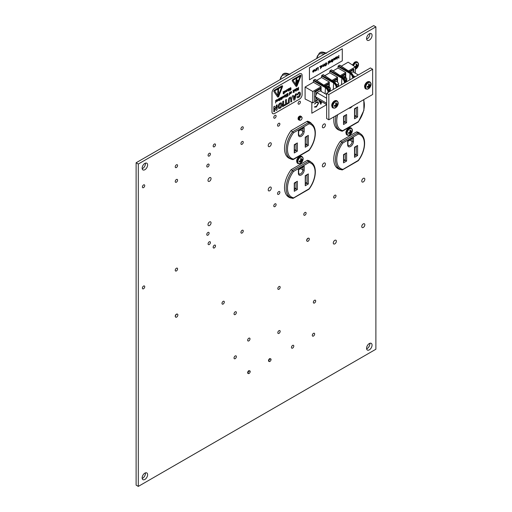 <?xml version="1.0" encoding="UTF-8"?>
<svg xmlns="http://www.w3.org/2000/svg" width="512" height="512" viewBox="0 0 512 512"><rect width="100%" height="100%" fill="white"/><g stroke="black" fill="none" stroke-linecap="round" stroke-linejoin="round"><path stroke-width="0.77" d="M177.12 314.067A1.651 0.954 120 0 0 176.403 314.195A1.651 0.954 120 0 0 175.36 315.552A1.651 0.954 120 0 0 175.482 316.896M223.155 304.038A1.651 0.954 120 0 0 224.23 302.586A1.651 0.954 120 0 0 223.981 301.267A1.651 0.954 120 0 0 223.155 301.35A1.651 0.954 120 0 0 222.08 302.803A1.651 0.954 120 0 0 222.33 304.122A1.651 0.954 120 0 0 223.155 304.038M143.558 187.622A1.651 0.954 120 0 0 144.64 186.17A1.651 0.954 120 0 0 144.384 184.851A1.651 0.954 120 0 0 143.558 184.934A1.651 0.954 120 0 0 142.483 186.387A1.651 0.954 120 0 0 142.739 187.706A1.651 0.954 120 0 0 143.558 187.622M176.403 182.189A1.651 0.954 120 0 0 177.485 180.736A1.651 0.954 120 0 0 177.229 179.418A1.651 0.954 120 0 0 176.403 179.494A1.651 0.954 120 0 0 175.328 180.947A1.651 0.954 120 0 0 175.584 182.272A1.651 0.954 120 0 0 176.403 182.189M176.403 167.526A1.651 0.954 120 0 0 177.485 166.074A1.651 0.954 120 0 0 177.229 164.749A1.651 0.954 120 0 0 176.403 164.832A1.651 0.954 120 0 0 175.328 166.285A1.651 0.954 120 0 0 175.584 167.603A1.651 0.954 120 0 0 176.403 167.526M207.936 166.893A1.651 0.954 120 0 0 209.011 165.44A1.651 0.954 120 0 0 208.762 164.115A1.651 0.954 120 0 0 207.936 164.198A1.651 0.954 120 0 0 206.861 165.651A1.651 0.954 120 0 0 207.11 166.976A1.651 0.954 120 0 0 207.936 166.893M209.248 156.019A1.651 0.954 120 0 0 210.33 154.566A1.651 0.954 120 0 0 210.074 153.248A1.651 0.954 120 0 0 209.248 153.325A1.651 0.954 120 0 0 208.173 154.778A1.651 0.954 120 0 0 208.429 156.102A1.651 0.954 120 0 0 209.248 156.019M214.33 146.765A1.651 0.954 120 0 0 215.411 145.312A1.651 0.954 120 0 0 215.155 143.994A1.651 0.954 120 0 0 214.33 144.07A1.651 0.954 120 0 0 213.254 145.53A1.651 0.954 120 0 0 213.504 146.848A1.651 0.954 120 0 0 214.33 146.765M242.093 129.6A1.651 0.954 120 0 0 243.174 128.147A1.651 0.954 120 0 0 242.918 126.822A1.651 0.954 120 0 0 242.093 126.906A1.651 0.954 120 0 0 241.018 128.358A1.651 0.954 120 0 0 241.274 129.683A1.651 0.954 120 0 0 242.093 129.6M242.093 144.262A1.651 0.954 120 0 0 243.174 142.81A1.651 0.954 120 0 0 242.918 141.491A1.651 0.954 120 0 0 242.093 141.568A1.651 0.954 120 0 0 241.018 143.021A1.651 0.954 120 0 0 241.274 144.346A1.651 0.954 120 0 0 242.093 144.262M274.938 118.093A1.651 0.954 120 0 0 276.019 116.64A1.651 0.954 120 0 0 275.763 115.322A1.651 0.954 120 0 0 274.938 115.405A1.651 0.954 120 0 0 273.862 116.858A1.651 0.954 120 0 0 274.118 118.176A1.651 0.954 120 0 0 274.938 118.093M278.707 126.035A1.651 0.954 120 0 0 279.782 124.582A1.651 0.954 120 0 0 279.533 123.258A1.651 0.954 120 0 0 278.707 123.341A1.651 0.954 120 0 0 277.632 124.794A1.651 0.954 120 0 0 277.882 126.118A1.651 0.954 120 0 0 278.707 126.035M299.245 104.064A1.651 0.954 120 0 0 300.32 102.611A1.651 0.954 120 0 0 300.07 101.286A1.651 0.954 120 0 0 299.245 101.37A1.651 0.954 120 0 0 298.17 102.822A1.651 0.954 120 0 0 298.419 104.141A1.651 0.954 120 0 0 299.245 104.064M299.45 116.288A1.651 0.954 120 0 0 299.245 116.384A1.651 0.954 120 0 0 298.099 118.624M278.707 194.298A1.651 0.954 120 0 0 279.782 192.845A1.651 0.954 120 0 0 279.533 191.526A1.651 0.954 120 0 0 278.707 191.61A1.651 0.954 120 0 0 277.632 193.062A1.651 0.954 120 0 0 277.882 194.381A1.651 0.954 120 0 0 278.707 194.298M143.558 288.762A1.651 0.954 120 0 0 144.64 287.309A1.651 0.954 120 0 0 144.384 285.984A1.651 0.954 120 0 0 143.558 286.067A1.651 0.954 120 0 0 142.483 287.52A1.651 0.954 120 0 0 142.739 288.845A1.651 0.954 120 0 0 143.558 288.762M176.403 270.938A1.651 0.954 120 0 0 177.485 269.485A1.651 0.954 120 0 0 177.229 268.16A1.651 0.954 120 0 0 176.403 268.243A1.651 0.954 120 0 0 175.328 269.696A1.651 0.954 120 0 0 175.584 271.014A1.651 0.954 120 0 0 176.403 270.938M207.936 235.162A1.651 0.954 120 0 0 209.011 233.709A1.651 0.954 120 0 0 208.762 232.384A1.651 0.954 120 0 0 207.936 232.467A1.651 0.954 120 0 0 206.861 233.92A1.651 0.954 120 0 0 207.11 235.238A1.651 0.954 120 0 0 207.936 235.162M209.248 244.512A1.651 0.954 120 0 0 210.33 243.059A1.651 0.954 120 0 0 210.074 241.741A1.651 0.954 120 0 0 209.248 241.824A1.651 0.954 120 0 0 208.173 243.277A1.651 0.954 120 0 0 208.429 244.595A1.651 0.954 120 0 0 209.248 244.512M214.33 247.904A1.651 0.954 120 0 0 215.411 246.451A1.651 0.954 120 0 0 215.155 245.126A1.651 0.954 120 0 0 214.33 245.21A1.651 0.954 120 0 0 213.254 246.662A1.651 0.954 120 0 0 213.504 247.987A1.651 0.954 120 0 0 214.33 247.904M274.938 206.586A1.651 0.954 120 0 0 276.019 205.133A1.651 0.954 120 0 0 275.763 203.814A1.651 0.954 120 0 0 274.938 203.898A1.651 0.954 120 0 0 273.862 205.35A1.651 0.954 120 0 0 274.118 206.669A1.651 0.954 120 0 0 274.938 206.586M334.829 197.926A1.651 0.954 120 0 0 335.904 196.474A1.651 0.954 120 0 0 335.654 195.155A1.651 0.954 120 0 0 334.829 195.238A1.651 0.954 120 0 0 333.747 196.691A1.651 0.954 120 0 0 334.003 198.01A1.651 0.954 120 0 0 334.829 197.926M304.941 215.187A1.651 0.954 120 0 0 306.016 213.734A1.651 0.954 120 0 0 305.766 212.41A1.651 0.954 120 0 0 304.941 212.493A1.651 0.954 120 0 0 303.859 213.946A1.651 0.954 120 0 0 304.115 215.27A1.651 0.954 120 0 0 304.941 215.187M308.55 238.182A1.651 0.954 120 0 0 307.84 238.317A1.651 0.954 120 0 0 306.797 239.667A1.651 0.954 120 0 0 306.918 241.018M242.093 233.011A1.651 0.954 120 0 0 243.174 231.558A1.651 0.954 120 0 0 242.918 230.234A1.651 0.954 120 0 0 242.093 230.317A1.651 0.954 120 0 0 241.018 231.77A1.651 0.954 120 0 0 241.274 233.094A1.651 0.954 120 0 0 242.093 233.011M235.2 314.534A1.651 0.954 120 0 0 236.275 313.082A1.651 0.954 120 0 0 236.026 311.757A1.651 0.954 120 0 0 235.2 311.84A1.651 0.954 120 0 0 234.118 313.293A1.651 0.954 120 0 0 234.374 314.618A1.651 0.954 120 0 0 235.2 314.534M278.989 289.248A1.651 0.954 120 0 0 280.07 287.795A1.651 0.954 120 0 0 279.814 286.477A1.651 0.954 120 0 0 278.989 286.56A1.651 0.954 120 0 0 277.914 288.013A1.651 0.954 120 0 0 278.17 289.331A1.651 0.954 120 0 0 278.989 289.248M248.832 340.896A1.651 0.954 120 0 0 249.907 339.443A1.651 0.954 120 0 0 249.651 338.125A1.651 0.954 120 0 0 248.832 338.208A1.651 0.954 120 0 0 247.75 339.661A1.651 0.954 120 0 0 248.006 340.979A1.651 0.954 120 0 0 248.832 340.896M314.522 302.976A1.651 0.954 120 0 0 315.597 301.517A1.651 0.954 120 0 0 315.341 300.198A1.651 0.954 120 0 0 314.522 300.282A1.651 0.954 120 0 0 313.44 301.734A1.651 0.954 120 0 0 313.696 303.053A1.651 0.954 120 0 0 314.522 302.976M235.2 358.656A1.651 0.954 120 0 0 236.275 357.203A1.651 0.954 120 0 0 236.026 355.878A1.651 0.954 120 0 0 235.2 355.962A1.651 0.954 120 0 0 234.118 357.414A1.651 0.954 120 0 0 234.374 358.733A1.651 0.954 120 0 0 235.2 358.656M278.989 333.37A1.651 0.954 120 0 0 280.07 331.917A1.651 0.954 120 0 0 279.814 330.598A1.651 0.954 120 0 0 278.989 330.675A1.651 0.954 120 0 0 277.914 332.128A1.651 0.954 120 0 0 278.17 333.453A1.651 0.954 120 0 0 278.989 333.37M250.182 371.571A1.51 0.87 -60 0 1 249.53 373.082A1.51 0.87 -60 0 1 248.698 373.562A1.51 0.87 -60 0 1 248.045 372.8A1.51 0.87 -60 0 1 249.114 370.957A1.51 0.87 -60 0 1 250.182 371.571L248.922 370.624A1.651 0.954 120 0 0 248.832 370.675A1.651 0.954 120 0 0 247.75 372.128A1.651 0.954 120 0 0 248.006 373.453M271.034 359.526A1.51 0.87 -60 0 1 270.381 361.043A1.51 0.87 -60 0 1 269.555 361.517A1.51 0.87 -60 0 1 268.902 360.762A1.51 0.87 -60 0 1 269.971 358.912A1.51 0.87 -60 0 1 271.034 359.526L269.779 358.586A1.651 0.954 120 0 0 269.683 358.637A1.651 0.954 120 0 0 268.608 360.09A1.651 0.954 120 0 0 268.864 361.408M292.621 348.083A1.651 0.954 120 0 0 293.696 346.63A1.651 0.954 120 0 0 293.446 345.312A1.651 0.954 120 0 0 292.621 345.395A1.651 0.954 120 0 0 291.546 346.848A1.651 0.954 120 0 0 291.795 348.166A1.651 0.954 120 0 0 292.621 348.083M313.478 336.045A1.651 0.954 120 0 0 314.554 334.592A1.651 0.954 120 0 0 314.304 333.267A1.651 0.954 120 0 0 313.478 333.35A1.651 0.954 120 0 0 312.403 334.803A1.651 0.954 120 0 0 312.653 336.128A1.651 0.954 120 0 0 313.478 336.045M323.878 127.622A2.17 1.254 120 0 0 325.293 125.709A2.17 1.254 120 0 0 324.96 123.974A2.17 1.254 120 0 0 323.878 124.083A2.17 1.254 120 0 0 322.464 125.99A2.17 1.254 120 0 0 322.797 127.731A2.17 1.254 120 0 0 323.878 127.622M323.878 166.682A2.17 1.254 120 0 0 325.293 164.774A2.17 1.254 120 0 0 324.96 163.04A2.17 1.254 120 0 0 323.878 163.142A2.17 1.254 120 0 0 322.464 165.056A2.17 1.254 120 0 0 322.797 166.79A2.17 1.254 120 0 0 323.878 166.682M209.523 225.51A2.17 1.254 120 0 0 210.938 223.597A2.17 1.254 120 0 0 210.605 221.862A2.17 1.254 120 0 0 209.523 221.971A2.17 1.254 120 0 0 208.109 223.878A2.17 1.254 120 0 0 208.435 225.619A2.17 1.254 120 0 0 209.523 225.51M209.523 181.261A2.17 1.254 120 0 0 210.938 179.354A2.17 1.254 120 0 0 210.605 177.613A2.17 1.254 120 0 0 209.523 177.722A2.17 1.254 120 0 0 208.109 179.635A2.17 1.254 120 0 0 208.435 181.37A2.17 1.254 120 0 0 209.523 181.261M269.741 146.496A2.17 1.254 120 0 0 271.155 144.589A2.17 1.254 120 0 0 270.822 142.848A2.17 1.254 120 0 0 269.741 142.957A2.17 1.254 120 0 0 268.32 144.87A2.17 1.254 120 0 0 268.653 146.605A2.17 1.254 120 0 0 269.741 146.496M269.741 190.746A2.17 1.254 120 0 0 271.155 188.832A2.17 1.254 120 0 0 270.822 187.098A2.17 1.254 120 0 0 269.741 187.206A2.17 1.254 120 0 0 268.32 189.114A2.17 1.254 120 0 0 268.653 190.854A2.17 1.254 120 0 0 269.741 190.746M334.829 243.866A2.17 1.254 120 0 0 336.243 241.952A2.17 1.254 120 0 0 335.91 240.218A2.17 1.254 120 0 0 334.829 240.326A2.17 1.254 120 0 0 333.414 242.234A2.17 1.254 120 0 0 333.741 243.974A2.17 1.254 120 0 0 334.829 243.866M363.296 181.92A2.17 1.254 120 0 0 364.71 180.006A2.17 1.254 120 0 0 364.378 178.272A2.17 1.254 120 0 0 363.296 178.381A2.17 1.254 120 0 0 361.875 180.288A2.17 1.254 120 0 0 362.208 182.029A2.17 1.254 120 0 0 363.296 181.92M363.296 227.43A2.17 1.254 120 0 0 364.71 225.517A2.17 1.254 120 0 0 364.378 223.782A2.17 1.254 120 0 0 363.296 223.891A2.17 1.254 120 0 0 361.875 225.798A2.17 1.254 120 0 0 362.208 227.539A2.17 1.254 120 0 0 363.296 227.43M369.312 40.141A3.872 2.234 120 0 0 371.846 36.73A3.872 2.234 120 0 0 371.251 33.626A3.872 2.234 120 0 0 369.312 33.818A3.872 2.234 120 0 0 366.784 37.229A3.872 2.234 120 0 0 367.379 40.333A3.872 2.234 120 0 0 369.312 40.141M366.624 39.11A3.872 2.234 120 0 0 367.123 38.874A3.872 2.234 120 0 0 369.818 33.581M144.877 169.715A3.872 2.234 120 0 0 147.405 166.304A3.872 2.234 120 0 0 146.81 163.206A3.872 2.234 120 0 0 144.877 163.398A3.872 2.234 120 0 0 142.349 166.81A3.872 2.234 120 0 0 142.938 169.907A3.872 2.234 120 0 0 144.877 169.715M142.182 168.691A3.872 2.234 120 0 0 142.688 168.454A3.872 2.234 120 0 0 145.376 163.162M144.877 479.45A3.872 2.234 120 0 0 147.405 476.038A3.872 2.234 120 0 0 146.81 472.934A3.872 2.234 120 0 0 144.877 473.126A3.872 2.234 120 0 0 142.349 476.538A3.872 2.234 120 0 0 142.938 479.642A3.872 2.234 120 0 0 144.877 479.45M142.182 478.419A3.872 2.234 120 0 0 142.688 478.182A3.872 2.234 120 0 0 145.376 472.89M369.312 349.869A3.872 2.234 120 0 0 371.846 346.458A3.872 2.234 120 0 0 371.251 343.354A3.872 2.234 120 0 0 369.312 343.546A3.872 2.234 120 0 0 366.784 346.957A3.872 2.234 120 0 0 367.379 350.061A3.872 2.234 120 0 0 369.312 349.869M366.624 348.838A3.872 2.234 120 0 0 367.123 348.602A3.872 2.234 120 0 0 369.818 343.309M375.885 349.235L138.304 486.4L138.304 164.026L375.885 26.867L375.885 349.235M138.304 164.026L136.115 162.765L136.115 485.133L138.304 486.4M136.115 162.765L373.696 25.6L375.885 26.867M358.131 132.448A20.826 12.026 120 0 0 357.773 132.128M360.333 133.728A20.826 12.026 120 0 0 358.925 132.659A20.826 12.026 120 0 0 356.666 131.827L340.358 141.242A20.826 12.026 120 0 0 338.099 168.73A20.826 12.026 120 0 0 340.358 169.562L338.17 168.294A20.826 12.026 120 0 1 337.062 167.994M308.864 160.896A20.826 12.026 120 0 0 308.506 160.57M311.066 162.17A20.826 12.026 120 0 0 309.658 161.101A20.826 12.026 120 0 0 307.398 160.269L291.091 169.683A20.826 12.026 120 0 0 288.832 197.171A20.826 12.026 120 0 0 291.091 198.003L288.902 196.736A20.826 12.026 120 0 1 287.795 196.442M309.53 122.566A20.826 12.026 120 0 0 308.506 121.504M311.885 124.045A20.826 12.026 120 0 0 309.658 122.035A20.826 12.026 120 0 0 307.398 121.21L291.091 130.624A20.826 12.026 120 0 0 288.832 158.106A20.826 12.026 120 0 0 290.445 158.784M287.795 157.376A20.826 12.026 120 0 0 288.256 157.523M337.062 128.934A20.826 12.026 120 0 0 337.523 129.082M334.048 116.8A20.826 12.026 120 0 0 338.099 129.664A20.826 12.026 120 0 0 339.712 130.342M337.549 86.963L335.411 83.008M328.851 86.349A4.365 2.522 120 0 0 328.704 86.253A4.365 2.522 120 0 0 326.522 86.47A4.365 2.522 120 0 0 326.125 86.726M345.274 76.87A4.365 2.522 120 0 0 345.126 76.768A4.365 2.522 120 0 0 342.944 76.986A4.365 2.522 120 0 0 342.547 77.248M337.062 81.594A4.365 2.522 120 0 0 336.915 81.498A4.365 2.522 120 0 0 334.733 81.715A4.365 2.522 120 0 0 334.298 81.997M328.742 92.051L328.915 91.923C328.544 89.728 327.52 87.994 325.843 86.72L325.459 86.938C327.251 88.147 328.346 89.843 328.736 92.026L328.096 92.083C327.738 90.118 326.752 88.595 325.126 87.507L313.389 80.666L313.389 82.253L305.088 87.046L305.088 98.995L312.813 102.854L318.253 99.712M313.389 80.666L313.715 80.096L325.446 86.938L325.12 87.501M328.915 91.923L329.05 91.738C328.71 89.613 327.718 87.936 326.086 86.701L314.912 79.405L313.715 80.096M314.912 79.405L315.238 79.597L314.912 79.405M336.922 87.328L337.094 87.2C336.723 85.005 335.699 83.264 334.022 81.997L333.638 82.214C335.43 83.424 336.525 85.12 336.922 87.296L336.282 87.36C335.923 85.395 334.931 83.866 333.312 82.784L321.568 75.936L321.568 77.53L316.634 80.378M321.568 75.936L321.901 75.373L333.632 82.208L333.312 89.414M337.094 87.226L337.229 87.014C336.89 84.89 335.904 83.213 334.272 81.978L323.091 74.682L321.901 75.373M323.091 74.682L323.424 74.867L323.091 74.682M345.165 82.566L345.338 82.438C344.966 80.243 343.942 78.509 342.266 77.235L341.882 77.459C343.674 78.662 344.768 80.358 345.158 82.541L344.518 82.605C344.16 80.64 343.174 79.11 341.549 78.022L329.811 71.181L329.811 72.774L324.819 75.654M329.811 71.181L330.138 70.611L341.875 77.453L341.549 84.653M345.338 82.464L345.472 82.253C345.133 80.128 344.141 78.451 342.509 77.222L331.334 69.92L330.138 70.611M331.334 69.92L331.661 70.112L331.334 69.92M353.376 77.818L353.549 77.702C353.178 75.501 352.154 73.766 350.477 72.493L350.093 72.717C351.885 73.926 352.979 75.616 353.37 77.798L352.73 77.862C352.371 75.898 351.386 74.368 349.76 73.286L338.022 66.438L338.022 68.032L333.056 70.899M338.022 66.438L338.349 65.869L350.086 72.71L349.76 79.904M353.549 77.722L353.683 77.517C353.344 75.392 352.352 73.709 350.72 72.48L339.546 65.184L338.349 65.869M339.546 65.184L339.872 65.37L339.546 65.184M355.341 73.216L355.341 66.944L348.141 62.189L341.267 66.157M328.902 90.931L329.434 89.178L328.736 86.4A4.346 2.509 120 0 0 327.731 86.483L328.365 89.466M345.325 81.446L345.856 79.693L345.158 76.915A4.346 2.509 120 0 0 344.154 77.005L344.787 79.981M328.941 86.387L328.941 84.032L325.267 86.157M345.363 76.909L345.363 74.554L341.69 76.672M337.152 81.632L337.152 79.296L333.453 81.434M338.022 68.032L345.747 72.486L340.211 75.68M345.747 77.158L345.747 72.486M350.803 72.685C352.307 73.837 353.229 75.405 353.562 77.382L353.683 77.517A0.467 0.467 0 0 1 353.683 77.568L353.658 77.651M329.811 72.774L337.536 77.229L331.968 80.442M337.536 81.882L337.536 77.229M342.592 77.427L342.266 77.235L342.592 77.427C344.096 78.579 345.018 80.141 345.35 82.125L345.472 82.253A0.467 0.467 0 0 1 345.472 82.304L345.446 82.4M321.568 77.53L329.299 81.984L323.789 85.165M329.299 86.618L329.299 81.984M334.349 82.182C335.859 83.334 336.781 84.902 337.107 86.88L337.229 87.014A0.467 0.467 0 0 1 337.235 87.066L337.203 87.162M313.389 82.253L321.114 86.707L312.813 91.501L312.813 102.854M321.114 91.392L321.114 86.707M325.459 86.938L325.126 93.709M326.17 86.906L325.843 86.72L326.17 86.906C327.674 88.058 328.595 89.626 328.928 91.603L329.018 91.891M320.73 91.174L320.73 88.774A0.928 0.538 -0 0 0 321.005 88.397A0.928 0.538 -0 0 0 320.73 88.019L314.579 91.571L314.579 100.774A0.928 0.538 180 0 0 315.891 100.774L317.99 99.558M312.813 91.501L305.088 87.046M328.941 84.032A0.928 0.538 -0 0 0 329.216 83.654A0.928 0.538 -0 0 0 328.941 83.277L324.659 85.747M337.152 79.296A0.928 0.538 -0 0 0 337.427 78.912A0.928 0.538 -0 0 0 337.152 78.534L332.845 81.024M345.363 74.554A0.928 0.538 -0 0 0 345.638 74.176A0.928 0.538 -0 0 0 345.363 73.792L341.082 76.269M355.341 66.944L348.422 70.944M353.574 72.192L353.574 69.798A0.928 0.538 -0 0 0 353.85 69.421A0.928 0.538 -0 0 0 353.574 69.043L349.28 71.52M353.574 69.798L349.894 71.923M320.73 88.774L315.891 91.571L315.891 94.675M314.579 91.571A0.928 0.538 -0 0 0 315.891 91.571M344.826 78.016L345.158 76.915M328.403 87.494L328.736 86.4M355.187 76.774L353.165 75.61M358.342 74.95L352.947 71.834L351.155 72.621M287.437 157.05L292.646 159.584A20.454 11.808 -60 0 1 290.406 158.765A20.454 11.808 -60 0 1 292.646 131.75L290.97 130.784M309.075 150.4C316.384 140.845 317.69 126.97 310.861 123.341A20.454 11.808 -60 0 0 308.627 122.522L292.646 131.75L293.504 132.768A19.526 11.27 120 0 0 293.504 159.091L309.082 150.093A19.526 11.27 120 0 0 309.082 123.776L308.627 122.522L306.874 121.51M309.082 162.483L293.504 171.482A19.526 11.27 120 0 0 293.504 197.798L292.646 198.298A20.454 11.808 -60 0 1 290.406 197.478L292.832 198.368L309.082 188.806A19.526 11.27 120 0 0 309.082 162.483L308.627 161.229L307.181 160.397M293.504 171.482L291.2 169.626M305.53 143.84L307.008 144.691L307.008 136.461M294.534 187.91L296.013 188.762L296.013 182.355M294.534 149.581L296.013 150.432L296.013 144.019M305.53 182.374L307.008 183.226L307.008 174.995M287.827 195.987L287.827 196.448M309.082 150.093L308.627 150.355L309.082 150.093M298.394 134.611A0.928 0.538 -0 0 0 298.662 134.234L298.662 131.091L304.192 127.584L304.192 131.264A4.102 2.368 -60 0 1 301.293 136.288A4.102 2.368 -60 0 1 298.394 134.611L298.394 130.931L304.192 127.584M298.394 173.274A0.928 0.538 -0 0 0 298.662 172.89L298.662 169.747L304.192 166.24L304.192 169.92A4.102 2.368 -60 0 1 301.293 174.944A4.102 2.368 -60 0 1 298.394 173.274L298.394 169.594L304.192 166.24M297.331 151.194L294.266 152.96L294.534 144.877L297.331 142.95L297.331 151.194L296.013 150.432L294.534 151.29M294.266 152.96L294.266 144.717L297.331 142.95M308.32 135.392L305.53 137.318L305.254 147.219L305.254 137.158L308.32 135.392L308.32 145.453L307.008 144.691L305.53 145.549M297.331 181.28L294.534 183.206L294.266 191.29L294.266 183.046L297.331 181.28L297.331 189.523L296.013 188.762L294.534 189.619M308.32 173.92L305.53 175.846L305.254 185.754L305.254 175.693L308.32 173.92L308.32 183.987L307.008 183.226L305.53 184.083M358.349 134.042L342.771 143.034A19.526 11.27 120 0 0 342.771 169.357L341.914 169.85A20.454 11.808 -60 0 1 339.674 169.03L342.099 169.92L358.349 160.358A19.526 11.27 120 0 0 358.349 134.042L357.894 132.787L356.448 131.949M342.771 143.034L340.467 141.178M354.797 115.398L356.275 116.25L356.275 108.019M343.802 159.462L345.28 160.32L345.28 153.907M343.802 121.133L345.28 121.99L345.28 115.578M354.797 153.926L356.275 154.784L356.275 146.554M337.094 167.539L337.094 168.006M336.704 128.608L339.674 130.323A20.454 11.808 -60 0 0 341.914 131.142L342.771 130.643L342.099 131.213L339.674 130.323A20.454 11.808 -60 0 1 336.096 115.616M337.677 114.701A19.526 11.27 120 0 0 342.771 130.643L358.349 121.651A19.526 11.27 120 0 0 363.443 99.814M347.661 144.826A0.928 0.538 -0 0 0 347.93 144.448L347.93 141.306L353.459 137.798L353.459 141.478A4.102 2.368 -60 0 1 350.56 146.502A4.102 2.368 -60 0 1 347.661 144.826L347.661 141.146L353.459 137.798M346.598 122.746L343.533 124.518L343.802 116.429L346.598 114.502L346.598 122.746L345.28 121.99L343.802 122.842M343.533 124.518L343.533 116.275L346.598 114.502M357.587 106.944L354.797 108.87L354.522 118.778L354.522 108.717L357.587 106.944L357.587 117.005L356.275 116.25L354.797 117.101M346.598 152.838L343.802 154.765L343.533 162.848L343.533 154.605L346.598 152.838L346.598 161.075L345.28 160.32L343.802 161.171M357.587 145.478L354.797 147.405L354.522 157.312L354.522 147.245L357.587 145.478L357.587 155.539L356.275 154.784L354.797 155.635M370.554 84.589L369.594 85.446L369.222 83.821L368.48 84.25L368.742 85.939L367.149 86.554L367.149 87.411L368.742 86.918L368.48 88.179L369.222 87.75L369.594 86.432L370.554 85.446L370.554 84.589M368.672 87.437L369.222 87.75M368.096 86.221L368.742 86.918M368.666 85.235L369.594 85.446M370.01 85.126L370.554 85.446M368.742 85.939L369.594 86.432M302.637 159.174L301.677 160.026L301.306 158.4L300.563 158.829L300.832 160.518L299.232 161.139L299.232 161.99L300.832 161.504L300.563 162.758L301.306 162.336L301.677 161.011L302.637 160.026L302.637 159.174M300.762 162.016L301.306 162.336M300.179 160.8L300.832 161.504M300.749 159.814L301.677 160.026M302.093 159.712L302.637 160.026M300.832 160.518L301.677 161.011M355.578 66.368L356.23 67.066L355.962 68.326L356.704 67.898L357.075 66.573L358.035 65.587L358.035 64.736L357.075 65.594L356.704 63.968L355.962 64.39L356.23 66.086L354.63 66.701M356.154 67.584L356.704 67.898M356.147 65.376L357.075 65.594M357.491 65.274L358.035 65.587M356.224 66.086L357.075 66.573M351.904 130.726L350.944 131.584L350.573 129.958L349.83 130.381L350.099 132.077L348.499 132.691L348.499 133.542L350.099 133.056L349.83 134.317L350.573 133.888L350.944 132.563L351.904 131.578L351.904 130.726M350.029 133.574L350.573 133.888M349.446 132.358L350.099 133.056M350.016 131.366L350.944 131.584M351.36 131.264L351.904 131.578M350.099 132.077L350.944 132.563M337.709 103.565L336.749 104.422L336.378 102.797L335.635 103.226L335.898 104.915L334.304 105.536L334.304 106.387L335.898 105.901L335.635 107.155L336.378 106.726L336.749 105.408L337.709 104.422L337.709 103.565M335.827 106.413L336.378 106.726M335.251 105.197L335.898 105.901M335.821 104.211L336.749 104.422M337.165 104.102L337.709 104.422M335.898 104.915L336.749 105.408M326.656 104.563L316.941 98.95L315.354 96.736L317.056 92.454L320.102 90.81L326.65 94.592M326.65 103.226L315.36 96.704M326.65 98.24L316.941 92.634M326.65 93.261L326.656 118.541L328.845 119.802L372.64 94.502L372.634 69.222L370.445 67.955L326.65 93.261L328.838 94.522L328.845 119.802M372.634 69.222L328.838 94.522M308.378 121.907A2.867 1.651 -60 0 1 308.358 121.453M248.698 373.562L247.885 372.8L248.922 370.624M247.987 373.184L247.917 371.949L248.595 370.835M249.069 373.44L248.704 373.651M269.555 361.517L268.742 360.762L269.779 358.586M268.845 361.139L268.774 359.904L269.453 358.797M269.926 361.402L269.562 361.613M175.379 316.39A1.76 1.018 120 0 0 176.627 317.107A1.76 1.018 120 0 0 177.869 314.95A1.76 1.018 120 0 0 176.627 314.234A1.76 1.018 120 0 0 175.379 316.39M306.816 240.506A1.76 1.018 120 0 0 308.058 241.222A1.76 1.018 120 0 0 309.306 239.066A1.76 1.018 120 0 0 308.058 238.349A1.76 1.018 120 0 0 306.816 240.506M314.733 107.219L314.842 106.586L316.333 106.515L318.15 103.456L317.683 102.355L316.333 102.528L314.541 104.07L316.307 102.035L318.003 101.882L318.541 103.29L316.333 107.027L314.541 107.072L314.842 106.586M317.92 101.824L316.307 102.035L314.522 104.058M321.754 101.734L320.858 104.294L318.944 100.634L319.366 100.416L319.974 101.581L320.71 101.133M311.84 102.368L311.84 113.229L326.656 104.678M311.821 102.355L311.84 113.229M319.974 101.581L320.736 101.146M320.858 104.294L318.963 100.646L319.366 100.416M321.152 101.389L320.166 101.958L320.89 103.354L321.478 101.574L320.877 103.322M315.002 106.694L316.358 106.528L318.15 103.456M318.176 103.469L317.69 102.362M313.555 72.083L312.883 72.09L312.704 71.526L314.195 70.669L313.587 70.31L312.787 71.066L313.562 70.086L314.4 70.592L313.555 72.083L312.883 72.09L313.53 72.07L312.864 72.077L312.678 71.514L314.17 70.656L313.562 70.298M312.787 71.066L313.536 70.074L314.112 69.99L313.536 70.074L314.374 70.579M323.36 66.394L322.739 65.779L322.739 64.794L323.398 66.138L324.224 63.962L324 65.702M322.938 66.451L323.386 66.406L322.758 65.792L322.963 64.691M324.781 65.83L325.811 65.478L326.829 63.789L326.541 63.187L325.747 63.29L324.838 64.621L325.6 64.454L324.634 65.011L325.76 63.008L326.752 62.938L327.034 63.661L325.805 65.754L324.781 65.83L325.792 65.466L326.803 63.776L326.534 63.181M324.838 64.595L325.6 64.186M324.634 65.011L325.741 62.995L326.726 62.925M328.294 61.587L328.32 64.301L328.525 61.485M328.96 63.155L328.941 61.216L329.824 60.672L330.714 61.184L329.837 62.682L328.96 63.155L329.165 61.114M329.818 62.669L329.146 62.669L329.818 62.669M338.707 57.638L338.707 55.578L338.931 58.106L337.382 56.934L337.158 59.104L337.158 56.474L338.726 57.658L338.931 55.475M342.291 48.794L309.427 67.744L309.446 79.763L342.291 60.806L342.291 48.794L309.446 67.757L309.446 79.763M335.866 59.2L335.194 59.213L335.014 58.65L336.506 57.786L335.898 57.427L335.104 58.182L335.872 57.203L336.71 57.715L335.866 59.2L335.194 59.213L335.846 59.187L335.174 59.2L334.989 58.637L336.486 57.773L335.872 57.414M335.104 58.182L335.846 57.19L336.422 57.114L335.846 57.19L336.685 57.702M333.862 58.342L334.419 58.259L333.862 58.342L333.139 60.742L333.12 59.789M333.139 59.802L333.888 58.349L334.637 58.957L334.637 59.878L334.374 58.662L333.862 58.579M332.762 60.723L332.467 61.907L331.949 61.402L332.448 59.194L332.467 60.864M331.443 61.722L330.842 62.01L331.424 59.782L331.424 61.485M320.595 68.762L320.576 66.048L321.485 65.51L322.33 66.003L321.478 67.507L320.8 67.494L320.595 68.762L320.8 65.939M320.781 66.259L321.459 65.498L322.349 66.01M321.453 67.494L320.781 67.482L321.453 67.494M319.891 66.406L319.699 66.739L319.891 66.406M319.891 66.848L320.102 66.528M318.112 70.125L318.112 67.763L317.21 68.256L318.298 67.36L318.112 70.125L318.093 67.776M316.717 68.275L316.736 70.214L316.941 68.166M315.014 70.598L315.443 70.733L316.013 69.894L316.25 68.544L316.045 70.298M314.982 71.046L315.43 71.002L314.81 70.381L314.784 69.389L315.443 70.733M315.411 70.989L314.784 70.368L314.784 69.389M337.178 59.117L337.158 56.474M338.886 58.131L337.382 56.928M336.486 57.773L335.898 57.427M336.486 58.035L335.219 58.765L335.853 58.97L336.486 58.035M335.219 58.765L335.853 58.97L336.461 58.022M335.194 58.752L335.834 58.957M334.432 60L334.394 58.675L333.882 58.592L333.139 60.742M333.882 58.592L334.374 58.662M331.974 61.414L332.243 59.309M332.262 62.022L332.262 61.248M330.861 62.022L331.424 59.782M329.837 62.682L329.165 62.682M329.165 61.446L329.843 60.685L330.714 61.184M329.165 62.067L329.837 62.445L330.509 61.299L329.837 60.928L329.165 62.067L329.837 62.445L330.49 61.286L329.818 60.915L330.49 61.286M329.146 62.054L329.818 62.432M328.32 64.301L328.32 61.6M323.398 66.138L322.989 66.022L323.418 66.15L323.987 65.312L324 64.07M324.019 66.01L323.386 66.406M321.478 67.507L320.8 67.494M320.8 66.899L321.472 67.277L322.15 66.131L321.478 65.754L320.8 66.899L321.472 67.277L322.125 66.118L321.453 65.741M322.125 66.118L321.478 65.754M320.781 66.886L321.453 67.264M317.235 68L318.317 67.373M316.736 70.214L316.736 68.288M315.034 70.611L315.469 70.746L316.032 69.907L316.045 68.659M316.064 70.598L315.43 71.002M314.17 70.656L313.587 70.31M314.17 70.918L312.909 71.648L313.542 71.853L314.17 70.918M313.523 71.84L312.883 71.635L313.542 71.853L314.15 70.906M278.214 89.043A0.672 0.39 120 0 0 278.214 90.138A0.672 0.39 120 0 0 278.214 89.043M278.547 89.011L278.528 88.998A0.672 0.39 120 0 0 277.862 90.17L277.875 90.176M277.894 90.963L278.528 90.598L278.72 93.984A0.723 0.416 -60 0 1 277.702 94.579L277.875 90.95L278.426 90.413M278.214 96.979A0.928 0.538 120 0 0 278.784 96.269L282.502 86.688A0.928 0.538 -60 0 0 282.394 85.83L282.374 85.818A0.928 0.538 -60 0 1 282.387 85.824A0.928 0.538 -60 0 0 281.933 85.875L274.496 90.17A0.928 0.538 120 0 0 273.926 91.635L277.645 96.928A0.928 0.538 120 0 0 277.728 97.011A0.928 0.538 120 0 0 277.734 97.018L277.747 97.024A0.928 0.538 120 0 0 278.214 96.979M300.774 75.219A0.928 0.538 -60 0 0 300.307 75.264L292.851 79.546A0.928 0.538 120 0 0 292.282 81.011L296 86.304A0.928 0.538 120 0 0 296.102 86.4A0.928 0.538 120 0 0 296.115 86.406A0.928 0.538 120 0 0 296.589 86.368A0.928 0.538 120 0 0 297.158 85.658L300.877 76.077A0.928 0.538 -60 0 0 300.774 75.219L300.749 75.206A0.928 0.538 -60 0 1 300.762 75.213M283.898 93.99L283.898 92.563L283.046 93.786L283.571 92.794L282.995 91.962L283.725 92.493L284.128 91.302L284.128 93.862L283.878 92.608M283.046 93.786L283.546 92.781L283.251 91.808M284.538 91.731L285.139 90.688L285.773 91.283L285.126 92.614L284.544 92.333L285.107 92.339L285.523 91.411L285.139 90.95L284.518 91.718L285.555 90.643L285.114 90.675M285.126 92.614L284.774 92.166M285.126 92.352L284.8 92.179L285.126 92.352L285.542 91.424L285.114 90.938M286.797 91.629L286.138 91.066L286.797 89.702L287.251 89.664L286.822 89.715L287.482 90.298L286.822 91.642L286.374 91.686M277.99 99.782L278.592 98.739L279.232 99.341L278.586 100.672L278.003 100.384L278.56 100.659L278.003 100.384L278.579 100.41L279.002 99.475L278.592 99.008L277.971 99.77L279.002 98.688L278.566 98.726M278.586 100.672L278.022 100.397L278.56 100.397L278.976 99.462L278.566 98.995M279.674 98.125L279.699 99.994L279.93 98.003M279.674 100.314L279.699 100.691L279.93 100.192M280.8 99.36L280.262 99.578L280.781 97.485L280.781 99.13M282.074 98.362L281.67 99.52L281.421 98.976L281.562 97.005L281.901 98.432M281.651 99.507L281.651 98.867M281.44 98.989L281.517 97.293M282.368 97.261L282.97 96.218L283.603 96.813L282.957 98.144L282.4 97.875L282.957 97.882L283.379 96.947L282.97 96.48L282.349 97.248L283.379 96.16L282.944 96.205M282.957 98.144L282.374 97.862L282.938 98.131L282.374 97.862L282.938 97.869L283.354 96.934L282.944 96.467M284.64 97.178L283.987 96.525L285.082 95.891L284.64 95.52L283.994 96.192L285.075 95.181L284.64 95.251L285.312 95.808L284.205 97.222M284.614 97.165L283.968 96.595L285.062 95.878L284.614 95.507M293.638 91.014L294.054 89.85L294.054 92.403L293.805 91.149M293.824 92.538L293.824 91.11L292.947 92.32L293.472 91.328L292.896 90.49L293.658 91.04L293.805 90.707M295.13 89.165L295.712 89.434L295.13 89.165L294.56 90.086L295.078 90.349L294.56 90.086L295.13 89.165M295.731 89.446L295.117 89.44M294.842 90.061L295.706 90.259L295.162 91.098L294.611 90.886L295.366 90.291M295.142 91.085L294.586 90.874L295.142 91.085M296.147 88.614L296.173 90.483L296.403 88.493M296.173 91.181L296.403 90.682M297.35 88.461L298.259 88.525L298.541 87.258L298.541 89.818L297.677 90.31L296.966 89.997L297.51 88.973M297.677 90.31L296.966 89.997L297.53 88.986L296.813 88.256L297.971 88.717L298.541 87.258M297.35 88.973L296.794 88.243L297.107 88.083M282.733 106.682L282.733 101.568L283.571 101.056L283.59 106.182L282.733 106.682L282.707 101.555L283.59 101.069M287.642 102.989L287.642 103.846L284.339 105.728L284.339 104.864L285.549 104.166L285.549 99.917L286.406 99.418L286.432 103.68L287.642 102.989L286.432 103.661M290.822 102.01L290.79 98.419L290.022 98.157L289.267 100.083L289.267 102.906L288.41 103.405L288.41 100.73C288.23 99.309 288.755 98.17 289.997 97.306L291.277 97.043L291.686 98.797L291.686 101.51L290.822 102.01L290.771 98.406L289.997 98.144M288.41 103.405L288.384 100.717C288.205 99.296 288.736 98.157 289.971 97.293L291.277 97.043M293.882 100.243L292.314 96.013L293.222 95.488L293.574 96.442L295.187 95.507L295.514 94.189L296.422 93.664L294.874 99.674L293.882 100.243L292.339 96.026L293.242 95.501M293.562 96.416L295.162 95.494L295.494 94.176L296.422 93.664M300.288 75.251A0.928 0.538 -60 0 1 300.749 75.206M272.019 111.846A3.872 2.234 120 0 0 272.819 113.619A3.872 2.234 120 0 0 274.752 113.427L299.386 99.206A3.872 2.234 120 0 0 302.125 94.464L302.125 75.501A3.872 2.234 120 0 0 301.325 73.728A3.872 2.234 120 0 0 299.386 73.92L274.752 88.141A3.872 2.234 120 0 0 272.019 92.883L271.994 111.834A3.872 2.234 120 0 0 272.794 113.606A3.872 2.234 120 0 0 272.806 113.613L272.819 113.619M281.933 85.875L281.907 85.862A0.928 0.538 -60 0 1 282.374 85.818M281.907 85.862L274.47 90.157A0.928 0.538 120 0 0 273.901 91.622L277.619 96.915A0.928 0.538 120 0 0 277.747 97.024M297.421 97.773L296.934 97.062L297.741 96.333L298.611 96.691L299.642 94.362L299.29 93.094L298.662 93.165L297.76 94.752L296.934 94.867L298.63 92.294L299.93 92.173M296.96 94.88L298.656 92.307L299.878 92.147M297.363 97.741L296.934 97.062M278.65 108.48L278.029 106.816L278.618 104.486L280.013 103.046L281.414 102.867L282.022 104.506C282.035 106.106 281.376 107.366 280.038 108.307L278.65 108.48L278.054 106.829L278.637 104.499L280.032 103.059L281.434 102.88M276.288 108.582L276.288 105.267L277.088 104.8L277.114 109.926L276.25 110.4L274.637 107.962M276.275 110.413L274.637 107.942L274.637 111.354L273.811 111.808L273.811 106.694L274.675 106.195L276.307 108.614L276.288 105.267M290.97 91.571L291.437 91.539L290.989 91.584L291.654 92.166L290.989 93.51L290.304 92.934L290.97 91.571L290.304 92.934M290.534 93.549L290.989 93.51L290.33 92.947M290.003 93.779L289.178 95.194L289.779 92.288L289.805 93.869M289.178 95.194L289.549 94.31M286.534 96.742L287.712 95.763L287.712 94.97L286.592 95.616L287.712 94.669L287.712 93.805L286.483 94.195L287.974 93.357L287.974 95.917L286.534 96.742L287.693 95.75L287.693 94.982M286.592 95.616L287.693 94.656L287.693 93.818M285.76 94.611L285.779 97.184L286.01 94.49M276.614 100.147L277.133 99.558L277.619 99.802L276.634 101.101L276.992 101.325L277.613 100.672L276.954 101.613L276.403 101.235L276.346 100.07L277.152 99.571L277.638 99.814L277.133 99.558L277.638 99.814M276.678 101.376L277.587 100.659M276.954 101.613L276.384 101.222L276.934 101.6L276.384 101.222L276.576 99.936M275.622 100.461L275.648 103.034L275.878 100.346M290.298 87.68L291.098 88.083L290.298 87.68L289.549 88.87L289.92 89.267L289.549 88.87L290.298 87.68M291.123 88.096L290.323 87.693L291.123 88.096L290.291 87.987L289.824 88.717L291.066 89.19L290.368 90.291L289.606 89.939L290.323 89.99L290.701 89.114M289.805 88.704L291.066 89.19M290.342 90.278L289.606 89.939L290.342 90.278M288.186 90.112L288.48 90.394L289.075 88.422L289.101 90.989L288.845 90.253M288.87 91.123L288.87 90.208L288.454 90.701L287.955 90.24L288.211 88.947L288.48 90.394M288.454 90.701L287.955 90.24L287.955 89.069M277.85 94.944L277.83 94.931A0.723 0.416 -60 0 1 277.677 94.566L277.875 90.95M278.195 96.192L281.715 86.829M301.325 73.728L301.299 73.715A3.872 2.234 120 0 0 301.299 73.715A3.872 2.234 120 0 0 299.366 73.907L274.733 88.128A3.872 2.234 120 0 0 271.994 92.87L271.994 111.834M292.992 80.314L296.589 85.606L300.186 76.166L292.992 80.314M300.307 75.264L292.87 79.558A0.928 0.538 120 0 0 292.301 81.024L296.019 86.317A0.928 0.538 120 0 0 296.128 86.413L296.102 86.4M296.57 85.581L300.154 76.186M296.058 84.531L296.883 81.677L295.757 83.059L296.083 80L296.774 78.362L296.582 81.51L297.754 80.083L296.928 84.032L296.032 84.518L296.845 81.728M295.757 83.059L296.294 79.84M296.083 80L296.774 78.362M296.589 81.466L297.754 80.083M274.675 90.893L278.214 96.218L281.747 86.81L274.675 90.893M296.96 97.075L297.76 96.346L298.63 96.704L299.661 94.374L299.302 93.101M298.63 96.704L297.741 96.333M299.949 92.186L300.525 93.811L299.949 96.173L298.598 97.587L297.446 97.786M294.938 96.512L293.824 97.158L294.381 98.752L294.938 96.512M294.362 98.714L294.906 96.531M290.022 98.157L290.771 98.406M284.358 105.741L284.339 104.864L285.568 104.179L285.549 99.917M285.568 99.93L286.432 99.43M281.158 105.037L280.762 103.853L280.032 103.923L278.912 106.349L279.29 107.533L280.032 107.443L281.158 105.037L280.749 103.846M280.032 107.443L281.133 105.024M279.277 107.526L280.006 107.43M276.307 105.28L277.114 104.813M273.837 111.821L273.811 106.694M273.837 106.707L274.701 106.208M297.37 88.474L297.946 88.704M298.278 88.838L297.242 89.856L298.278 89.664L298.278 88.838M297.242 89.856L298.259 89.651L298.259 88.851M297.222 89.843L297.638 90.01M296.173 90.483L296.173 88.627M295.098 90.362L295.45 90.406M295.162 91.098L294.611 90.886L295.392 90.304M294.816 90.707L295.136 90.829M295.136 89.453L295.501 89.613L295.136 89.453L294.861 90.074L295.706 90.259M293.824 90.72L293.805 89.965M292.973 92.333L293.498 91.341L292.896 90.49M291.398 92.288L290.982 91.853L290.56 92.794L290.995 93.242L291.424 92.301L290.982 91.853L291.398 92.288L290.995 93.242L290.56 92.794M290.534 92.787L290.976 93.229M289.312 94.445L289.549 92.422M286.509 94.502L287.974 93.357M285.779 97.184L285.779 94.624M285.062 95.878L284.64 95.52M284.019 96.205L284.621 95.238M284.32 96.934L285.043 96.154M282.97 96.48L283.354 96.934M282.605 97.696L282.938 97.869M281.44 97.363L281.581 97.018L281.901 97.395M280.282 99.59L280.781 97.485M279.699 100.691L279.699 100.326M279.699 99.994L279.699 98.138M278.592 99.008L278.976 99.462M276.634 100.838L277.408 99.962L276.634 100.838M276.614 100.826L277.101 99.866M275.648 103.034L275.648 100.474M289.939 89.28L289.568 88.883L290.784 89.325M290.368 90.291L289.626 89.952L290.323 89.99M289.837 89.779L290.342 90.003L290.803 89.338M289.824 88.717L290.413 88.858M290.893 88.262L290.317 88L290.893 88.262M288.211 90.125L288.499 90.406L288.87 89.581L288.845 88.55M286.822 91.642L286.157 91.078L286.797 89.702M286.387 90.931L286.829 91.373L287.251 90.432L286.81 89.984L286.387 90.931L286.829 91.373L287.251 90.432L286.81 89.984M286.829 91.373L286.368 90.918M287.226 90.419L286.79 89.971M285.542 91.424L285.139 90.95M283.725 92.493L283.878 91.424M300.915 116.397A2.106 1.216 120 0 0 299.245 116.442A2.106 1.216 120 0 0 298.093 118.784A2.106 1.216 120 0 0 298.925 119.846M301.722 117.126A2.106 1.216 120 0 0 300.115 116.691A2.106 1.216 120 0 0 298.778 119.174A2.106 1.216 120 0 0 299.962 120.173M299.59 119.36A1.76 1.018 120 0 0 300.832 120.083A1.76 1.018 120 0 0 302.08 117.926A1.76 1.018 120 0 0 300.832 117.21A1.76 1.018 120 0 0 299.59 119.36M334.573 82.202A4.365 2.522 -60 0 1 335.04 81.888A4.365 2.522 -60 0 1 337.222 81.677L336.915 81.498M336.57 84.544A2.202 1.267 120 0 0 336.563 84.55A2.202 1.267 120 0 1 337.99 84.781A2.202 1.267 120 0 1 337.741 86.854M326.4 86.931A4.365 2.522 -60 0 1 326.829 86.643A4.365 2.522 -60 0 1 329.011 86.432L328.704 86.253M342.822 77.446A4.365 2.522 -60 0 1 343.251 77.165A4.365 2.522 -60 0 1 345.434 76.947L345.126 76.768M349.76 73.286L350.093 72.717M353.197 77.92L352.73 78.189M341.549 78.022L341.882 77.459M344.998 82.662L344.518 82.938M333.312 82.784L333.638 82.214M336.768 87.418L336.282 87.699M328.595 92.134L328.096 92.422M315.891 97.638L315.891 100.774M345.965 82.099A2.202 1.267 120 0 0 345.856 79.693M329.536 91.59A2.202 1.267 120 0 0 329.434 89.178M286.771 195.373L290.406 197.478A20.454 11.808 -60 0 1 292.646 170.458L308.627 161.229A20.454 11.808 -60 0 1 310.861 162.048L308.045 160.422M297.331 189.523L294.266 191.29M308.32 183.987L305.254 185.754M308.32 145.453L305.254 147.219M309.082 123.776L293.504 132.768M300.621 168.621L302.88 169.92L302.88 167.315M298.662 172.89L299.046 173.965A3.174 1.83 120 0 0 301.498 173.114A3.174 1.83 120 0 0 302.88 169.92A0.928 0.538 180 0 0 304.192 169.92M300.621 129.958L302.88 131.264L302.88 128.653M298.662 134.234L299.046 135.309A3.174 1.83 120 0 0 301.498 134.458A3.174 1.83 120 0 0 302.88 131.264A0.928 0.538 180 0 0 304.192 131.264M336.038 166.931L339.674 169.03A20.454 11.808 -60 0 1 341.914 142.016L357.894 132.787A20.454 11.808 -60 0 1 360.128 133.606L357.312 131.981M346.598 161.075L343.533 162.848M357.587 155.539L354.522 157.312M352.198 106.31A4.102 2.368 -60 0 1 348.922 108.205M357.587 117.005L354.522 118.778M349.888 140.173L352.147 141.478L352.147 138.874M347.93 144.448L348.314 145.523A3.174 1.83 120 0 0 350.765 144.672A3.174 1.83 120 0 0 352.147 141.478A0.928 0.538 180 0 0 353.459 141.478M365.728 87.27A3.763 2.17 -60 0 1 368.39 82.662A3.763 2.17 -60 0 1 371.053 84.198A3.763 2.17 -60 0 1 368.39 88.806A3.763 2.17 -60 0 1 365.728 87.27M370.048 82.003L371.066 84.115C370.65 87.565 368.954 89.203 365.99 89.03A4.058 2.342 -60 0 1 365.152 87.174A4.058 2.342 -60 0 1 366.918 83.091A4.058 2.342 -60 0 1 370.048 82.003L369.626 81.766A4.058 2.342 -60 0 1 369.824 81.901M364.73 86.931A4.058 2.342 -60 0 1 366.502 82.848A4.058 2.342 -60 0 1 369.626 81.766C367.302 80.666 364.448 84.128 364.55 86.682L365.574 88.794A4.058 2.342 -60 0 1 364.73 86.931M365.792 88.89A4.058 2.342 -60 0 1 365.574 88.794L365.99 89.03M297.818 161.85A3.763 2.17 -60 0 1 300.474 157.242A3.763 2.17 -60 0 1 303.136 158.778A3.763 2.17 -60 0 1 300.474 163.386A3.763 2.17 -60 0 1 297.818 161.85M302.131 156.589L303.155 158.694C302.733 162.144 301.037 163.789 298.074 163.61A4.058 2.342 -60 0 1 297.235 161.754A4.058 2.342 -60 0 1 299.002 157.67A4.058 2.342 -60 0 1 302.131 156.589L301.709 156.346A4.058 2.342 -60 0 1 301.914 156.486M296.813 161.517A4.058 2.342 -60 0 1 298.586 157.434A4.058 2.342 -60 0 1 301.709 156.346C299.386 155.245 296.531 158.707 296.634 161.261L297.658 163.373A4.058 2.342 -60 0 1 296.813 161.517M297.875 163.475A4.058 2.342 -60 0 1 297.658 163.373L298.074 163.61M353.536 65.754A3.763 2.17 -60 0 1 356.531 62.522A3.763 2.17 -60 0 1 358.534 64.346A3.763 2.17 -60 0 1 355.341 69.197M353.024 65.414A4.058 2.342 -60 0 1 357.53 62.15L357.107 61.907A4.058 2.342 -60 0 1 357.306 62.048M352.621 65.146A4.058 2.342 -60 0 1 357.107 61.907L355.706 61.715L354.47 62.272L352.403 65.005M347.085 133.408A3.763 2.17 -60 0 1 349.741 128.8A3.763 2.17 -60 0 1 352.403 130.336A3.763 2.17 -60 0 1 349.741 134.944A3.763 2.17 -60 0 1 347.085 133.408M351.398 128.141L352.422 130.253C352 133.702 350.304 135.341 347.341 135.168A4.058 2.342 -60 0 1 346.502 133.312A4.058 2.342 -60 0 1 348.269 129.229A4.058 2.342 -60 0 1 351.398 128.141L350.976 127.898A4.058 2.342 -60 0 1 351.181 128.038M346.08 133.069A4.058 2.342 -60 0 1 347.853 128.986A4.058 2.342 -60 0 1 350.976 127.898C348.653 126.797 345.798 130.259 345.901 132.819L346.925 134.925A4.058 2.342 -60 0 1 346.08 133.069M347.142 135.027A4.058 2.342 -60 0 1 346.925 134.925L347.341 135.168M332.883 106.246A3.763 2.17 -60 0 1 335.546 101.638A3.763 2.17 -60 0 1 338.208 103.174A3.763 2.17 -60 0 1 335.546 107.782A3.763 2.17 -60 0 1 332.883 106.246M337.203 100.986L338.221 103.091C337.805 106.541 336.109 108.179 333.146 108.006A4.058 2.342 -60 0 1 332.307 106.15A4.058 2.342 -60 0 1 334.074 102.067A4.058 2.342 -60 0 1 337.203 100.986L336.781 100.742A4.058 2.342 -60 0 1 336.979 100.883M331.885 105.907A4.058 2.342 -60 0 1 333.658 101.83A4.058 2.342 -60 0 1 336.781 100.742C334.458 99.642 331.603 103.104 331.706 105.658L332.73 107.77A4.058 2.342 -60 0 1 331.885 105.907M332.947 107.872A4.058 2.342 -60 0 1 332.73 107.77L333.146 108.006M279.91 79.744L282.733 74.214A12.384 7.149 60 0 1 288.672 74.688M287.341 75.456A11.482 6.63 -120 0 0 280.218 79.565M289.254 74.349A12.384 7.149 -120 0 0 283.315 73.875C284.589 72.813 286.803 72.998 289.958 74.445M325.843 53.222A12.384 7.149 -120 0 0 319.904 52.755C321.178 51.686 323.392 51.878 326.547 53.318M323.936 54.33A11.482 6.63 -120 0 0 316.813 58.438M319.904 52.755L319.322 53.088A12.384 7.149 60 0 1 325.261 53.562M321.005 88.397L321.005 91.328M329.216 83.654L329.216 86.56M337.427 78.912L337.427 81.805M345.638 74.176L345.638 77.075M353.85 69.421L353.85 72.352M326.08 86.701L315.149 79.386M334.259 81.971L323.334 74.662M350.714 72.474L339.782 65.165M342.502 77.216L331.571 69.907M346.573 81.747L346.81 78.714L345.434 76.947M330.144 91.238L330.387 88.198L329.011 86.432M337.222 81.677L338.611 83.469L338.349 86.502M310.861 123.341L307.283 121.274M309.075 189.107C316.384 179.552 317.69 165.683 310.861 162.048M309.037 189.146L293.165 198.31M309.037 150.438L293.165 159.597M358.342 160.666C365.651 151.11 366.957 137.235 360.128 133.606M358.304 160.704L342.432 169.862M358.304 121.99L342.432 131.155M358.342 121.952L363.898 110.323L363.84 99.584M355.341 69.235L358.554 64.262L357.53 62.15M282.733 74.214L283.315 73.875M319.322 53.088L316.506 58.618"/></g></svg>
